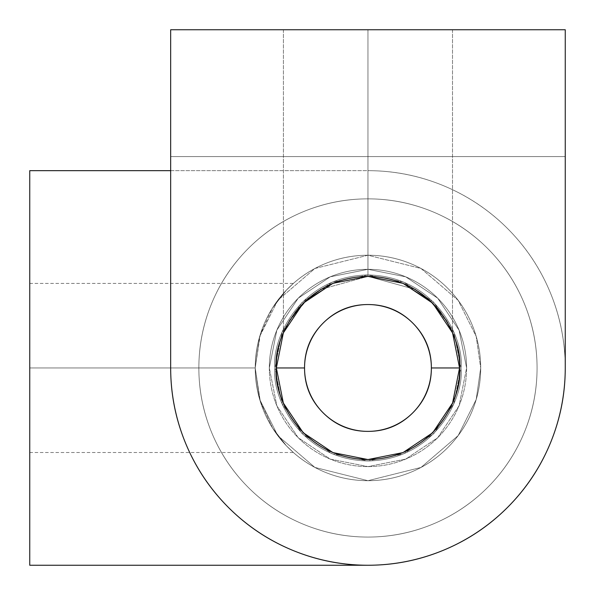 <?xml version="1.0" encoding="UTF-8"?>
<svg xmlns="http://www.w3.org/2000/svg" width="595" height="595" viewBox="0 0 595 595"><rect width="100%" height="100%" fill="white"/><g stroke="black" fill="none" stroke-linecap="round" stroke-linejoin="round"><path stroke-width="0.45" stroke-dasharray="2.98 2.23" d="M290.01 319.857L290.04 319.805C299.032 307.667 304.61 300.996 306.775 299.791L333.2 283.213L367.963 276.363L367.963 29.75L283.406 29.75L367.963 29.75L283.406 29.75L367.963 29.75L367.963 276.363L333.23 283.198L306.849 299.724C304.506 301.115 298.935 307.756 290.129 319.671L284.246 330.775M284.217 330.842L290.04 319.805C299.032 307.667 304.61 300.996 306.775 299.791L333.2 283.213L367.963 276.363L367.963 29.75L283.406 29.75L367.963 29.75L283.406 29.75L367.963 29.75L367.963 276.363L333.23 283.198L306.849 299.724C304.506 301.115 298.935 307.756 290.129 319.671L284.217 330.842M284.417 330.389L287.95 323.345L303.19 303.19L332.91 283.332L367.963 276.363C390.632 276.437 411.033 284.254 429.159 299.806L445.856 319.768L452.512 332.731L445.819 319.701L440.947 312.613M436.7 307.422L429.151 299.798L445.856 319.768L452.512 332.731L447.968 323.33L432.729 303.19L403.016 283.332L367.963 276.363L320.958 289.341L367.963 276.363L415.027 289.378L367.963 276.363L403.016 283.332L432.729 303.19L452.587 332.91L459.556 367.963L452.587 403.016L432.729 432.729L403.016 452.587L367.963 459.556L332.91 452.587L303.19 432.729L283.332 403.016L276.363 367.963C272.681 394.753 300.163 458.306 367.963 459.556C435.756 458.306 463.237 394.753 459.556 367.963C463.237 394.753 435.756 458.306 367.963 459.556C300.163 458.306 272.681 394.753 276.363 367.963C272.681 394.753 300.163 458.306 367.963 459.556C435.756 458.306 463.237 394.753 459.556 367.963C463.237 341.166 435.756 277.612 367.963 276.363C300.163 277.612 272.681 341.166 276.363 367.963C272.681 341.166 300.163 277.612 367.963 276.363C435.756 277.612 463.237 341.166 459.556 367.963C463.237 341.166 435.756 277.612 367.963 276.363C300.163 277.612 272.681 341.166 276.363 367.963L283.332 332.91L303.19 303.19L332.91 283.332L303.19 303.19L332.91 283.332L367.963 276.363L320.906 289.371M565.25 29.75L170.668 29.75L170.668 367.963A197.287 197.287 0 0 0 367.963 565.25A197.287 197.287 0 0 0 565.25 367.963A197.287 197.287 0 0 1 367.963 565.25A197.287 197.287 0 0 1 170.668 367.963A197.287 197.287 0 0 0 367.963 565.25A197.287 197.287 0 0 0 565.25 367.963L565.25 29.75L170.668 29.75L170.668 367.963C170.668 394.121 175.674 419.289 185.692 443.461C195.703 467.633 209.953 488.964 228.458 507.468C246.955 525.965 268.293 540.223 292.465 550.234C316.629 560.245 341.798 565.25 367.963 565.25C394.121 565.25 419.289 560.245 443.461 550.234C467.633 540.223 488.964 525.965 507.468 507.468C525.965 488.964 540.223 467.633 550.234 443.461C560.245 419.289 565.25 394.121 565.25 367.963L565.25 29.75M307.86 298.831L306.775 299.791C324.907 284.246 345.301 276.437 367.963 276.363L332.91 283.332L367.963 276.363L402.733 283.22L367.963 276.363L367.963 29.75L452.512 29.75L367.963 29.75L452.512 29.75L367.963 29.75L367.963 276.363L402.733 283.22L367.963 276.363L367.963 29.75L283.406 29.75L452.512 29.75L283.406 29.75L452.512 29.75L367.963 29.75L452.512 29.75L367.963 29.75L452.512 29.75L367.963 29.75L367.963 276.363C390.632 276.437 411.033 284.254 429.159 299.806L428.065 298.839L429.151 299.798C431.42 301.115 436.975 307.749 445.819 319.701L429.151 299.798L402.755 283.227L429.151 299.798C431.42 301.115 436.975 307.749 445.819 319.701L452.512 332.731L445.848 319.753M294.904 312.702L290.04 319.805L306.775 299.791L299.203 307.444M290.04 319.805L283.406 332.731L290.129 319.671L307.942 298.764L290.129 319.671L283.406 332.731L290.04 319.805M170.668 156.582L565.25 156.582L170.668 156.582L565.25 156.582L565.25 367.963L565.25 156.582L170.668 156.582L170.668 367.963L170.668 156.582M550.234 443.461C540.223 467.633 525.965 488.964 507.468 507.468C488.964 525.965 467.633 540.223 443.461 550.234C419.289 560.245 394.121 565.25 367.963 565.25C341.798 565.25 316.629 560.245 292.465 550.234C268.293 540.223 246.955 525.965 228.458 507.468C209.953 488.964 195.703 467.633 185.692 443.461C175.674 419.289 170.668 394.121 170.668 367.963C170.668 394.121 175.674 419.289 185.692 443.461C195.703 467.633 209.953 488.964 228.458 507.468C246.955 525.965 268.293 540.223 292.465 550.234C316.629 560.245 341.798 565.25 367.963 565.25C394.121 565.25 419.289 560.245 443.461 550.234C467.633 540.223 488.964 525.965 507.468 507.468C525.965 488.964 540.223 467.633 550.234 443.461C560.245 419.289 565.25 394.121 565.25 367.963A197.287 197.287 0 0 0 367.963 170.668L29.75 170.668L29.75 565.25L367.963 565.25C394.121 565.25 419.289 560.245 443.461 550.234C467.633 540.223 488.964 525.965 507.468 507.468C525.965 488.964 540.223 467.633 550.234 443.461C560.245 419.289 565.25 394.121 565.25 367.963C565.25 341.798 560.245 316.629 550.234 292.465C540.223 268.293 525.965 246.955 507.468 228.458C488.964 209.953 467.633 195.703 443.461 185.692C419.289 175.674 394.121 170.668 367.963 170.668A197.287 197.287 0 0 1 565.25 367.963C565.25 341.798 560.245 316.629 550.234 292.465C540.223 268.293 525.965 246.955 507.468 228.458C488.964 209.953 467.633 195.703 443.461 185.692C419.289 175.674 394.121 170.668 367.963 170.668L29.75 170.668L29.75 565.25L367.963 565.25C394.121 565.25 419.289 560.245 443.461 550.234C467.633 540.223 488.964 525.965 507.468 507.468C525.965 488.964 540.223 467.633 550.234 443.461C560.245 419.289 565.25 394.121 565.25 367.963M283.391 332.776L276.363 367.963L283.332 403.016L303.19 432.729L332.91 452.587L367.963 459.556L403.016 452.587L432.729 432.729L452.587 403.016L459.556 367.963L452.535 332.776M451.635 330.694L445.856 319.768C436.923 307.704 431.36 301.048 429.159 299.806L402.755 283.227L429.151 299.798C431.36 301.048 436.923 307.704 445.856 319.768L445.893 319.827M451.925 331.341L447.938 323.286M284.484 330.24L283.986 331.363M459.556 367.963L452.587 403.016L432.729 432.729L403.016 452.587L367.963 459.556L332.91 452.587L303.19 432.729L283.332 403.016L276.363 367.963L283.332 332.91L303.19 303.19L283.332 332.91L276.363 367.963A91.6 91.6 0 0 1 367.963 276.363A91.6 91.6 0 0 1 459.556 367.963A91.6 91.6 0 0 0 367.963 276.363A91.6 91.6 0 0 0 276.363 367.963A91.6 91.6 0 0 0 367.963 459.556A91.6 91.6 0 0 0 459.556 367.963A91.6 91.6 0 0 0 367.963 276.363A91.6 91.6 0 0 0 276.363 367.963A91.6 91.6 0 0 0 367.963 459.556A91.6 91.6 0 0 0 459.556 367.963L452.587 403.016L432.729 432.729L403.016 452.587L367.963 459.556L332.91 452.587L303.19 432.729L283.332 403.016L276.363 367.963A91.6 91.6 0 0 0 367.963 459.556A91.6 91.6 0 0 0 459.556 367.963L452.587 332.91L459.556 367.963M367.963 276.363L403.016 283.332L432.729 303.19L452.587 332.91L432.729 303.19L403.016 283.332L367.963 276.363M255.225 367.963L29.75 367.963L29.75 452.512L29.75 367.963L29.75 452.512L29.75 367.963L255.225 367.963L260.298 401.402L272.614 428.117L286.381 445.767L293.395 452.512L286.396 445.789L279.717 438.121L272.614 428.117L260.327 401.506L255.225 367.963C255.56 390.268 261.361 410.319 272.614 428.117L286.396 445.789L293.395 452.512L286.381 445.767L272.614 428.117C261.361 410.319 255.56 390.268 255.225 367.963L259.732 399.528L277.768 435.599L314.911 467.432L367.963 480.701L421.015 467.432L458.15 435.599L476.186 399.528L480.701 367.963L476.186 399.528L458.15 435.599L421.015 467.432L367.963 480.701L314.911 467.432L277.768 435.599L259.732 399.528L255.225 367.963C255.225 353.014 258.081 338.629 263.808 324.818C269.528 311.007 277.672 298.816 288.24 288.24C298.816 277.672 311.007 269.528 324.818 263.808C338.629 258.081 353.014 255.225 367.963 255.225C382.912 255.225 397.289 258.081 411.1 263.808C424.912 269.528 437.109 277.672 447.678 288.24C458.247 298.816 466.398 311.007 472.118 324.818C477.837 338.629 480.701 353.014 480.701 367.963C480.701 382.912 477.837 397.289 472.118 411.1C466.398 424.912 458.247 437.109 447.678 447.678C437.109 458.247 424.912 466.398 411.1 472.118C397.289 477.837 382.912 480.701 367.963 480.701C353.014 480.701 338.629 477.837 324.818 472.118C311.007 466.398 298.816 458.247 288.24 447.678C277.672 437.109 269.528 424.912 263.808 411.1C258.081 397.289 255.225 382.912 255.225 367.963C255.225 353.014 258.081 338.629 263.808 324.818C269.528 311.007 277.672 298.816 288.24 288.24C298.816 277.672 311.007 269.528 324.818 263.808C338.629 258.081 353.014 255.225 367.963 255.225C382.912 255.225 397.289 258.081 411.1 263.808C424.912 269.528 437.109 277.672 447.678 288.24C458.247 298.816 466.398 311.007 472.118 324.818C477.837 338.629 480.701 353.014 480.701 367.963C480.701 382.912 477.837 397.289 472.118 411.1C466.398 424.912 458.247 437.109 447.678 447.678C437.109 458.247 424.912 466.398 411.1 472.118C397.289 477.837 382.912 480.701 367.963 480.701C353.014 480.701 338.629 477.837 324.818 472.118C311.007 466.398 298.816 458.247 288.24 447.678C277.672 437.109 269.528 424.912 263.808 411.1C258.081 397.289 255.225 382.912 255.225 367.963C255.56 345.688 261.346 325.658 272.577 307.868L286.374 290.159L293.395 283.406L286.374 290.152L272.599 307.831C261.354 325.629 255.56 345.665 255.225 367.963L259.732 336.391L277.768 300.319L314.911 268.486L367.963 255.225L421.015 268.486L458.15 300.319L476.186 336.391L480.701 367.963L476.186 336.391L458.15 300.319L421.015 268.486L367.963 255.225L314.911 268.486L277.768 300.319L259.732 336.391L255.225 367.963L260.29 334.554L272.599 307.831L286.374 290.152L293.395 283.406L286.374 290.159L279.717 297.798L272.577 307.868L260.283 334.576L255.225 367.963L29.75 367.963L29.75 283.406L29.75 452.512L29.75 283.406L29.75 367.963L29.75 283.406L29.75 367.963L255.225 367.963A112.738 112.738 0 0 1 367.963 255.225A112.738 112.738 0 0 1 480.701 367.963A112.738 112.738 0 0 0 367.963 255.225A112.738 112.738 0 0 0 255.225 367.963C255.225 353.014 258.081 338.629 263.808 324.818C269.528 311.007 277.672 298.816 288.24 288.24C298.816 277.672 311.007 269.528 324.818 263.808C338.629 258.081 353.014 255.225 367.963 255.225C382.912 255.225 397.289 258.081 411.1 263.808C424.912 269.528 437.109 277.672 447.678 288.24C458.247 298.816 466.398 311.007 472.118 324.818C477.837 338.629 480.701 353.014 480.701 367.963A112.738 112.738 0 0 0 367.963 255.225A112.738 112.738 0 0 0 255.225 367.963A112.738 112.738 0 0 0 367.963 480.701A112.738 112.738 0 0 0 480.701 367.963C480.701 382.912 477.837 397.289 472.118 411.1C466.398 424.912 458.247 437.109 447.678 447.678C437.109 458.247 424.912 466.398 411.1 472.118C397.289 477.837 382.912 480.701 367.963 480.701C353.014 480.701 338.629 477.837 324.818 472.118C311.007 466.398 298.816 458.247 288.24 447.678C277.672 437.109 269.528 424.912 263.808 411.1C258.081 397.289 255.225 382.912 255.225 367.963A112.738 112.738 0 0 0 367.963 480.701A112.738 112.738 0 0 0 480.701 367.963A112.738 112.738 0 0 1 367.963 480.701A112.738 112.738 0 0 1 255.225 367.963A112.738 112.738 0 0 1 367.963 255.225A112.738 112.738 0 0 1 480.701 367.963A112.738 112.738 0 0 0 367.963 255.225A112.738 112.738 0 0 0 255.225 367.963A112.738 112.738 0 0 1 367.963 255.225A112.738 112.738 0 0 1 480.701 367.963C480.701 353.014 477.837 338.629 472.118 324.818C466.398 311.007 458.247 298.816 447.678 288.24C437.109 277.672 424.912 269.528 411.1 263.808C397.289 258.081 382.912 255.225 367.963 255.225C353.014 255.225 338.629 258.081 324.818 263.808C311.007 269.528 298.816 277.672 288.24 288.24C277.672 298.816 269.528 311.007 263.808 324.818C258.081 338.629 255.225 353.014 255.225 367.963C255.225 382.912 258.081 397.289 263.808 411.1C269.528 424.912 277.672 437.109 288.24 447.678C298.816 458.247 311.007 466.398 324.818 472.118C338.629 477.837 353.014 480.701 367.963 480.701C382.912 480.701 397.289 477.837 411.1 472.118C424.912 466.398 437.109 458.247 447.678 447.678C458.247 437.109 466.398 424.912 472.118 411.1C477.837 397.289 480.701 382.912 480.701 367.963A112.738 112.738 0 0 1 367.963 480.701A112.738 112.738 0 0 1 255.225 367.963A112.738 112.738 0 0 0 367.963 480.701A112.738 112.738 0 0 0 480.701 367.963A112.738 112.738 0 0 1 367.963 480.701A112.738 112.738 0 0 1 255.225 367.963M269.319 367.963A98.644 98.644 0 0 1 367.963 269.319A98.644 98.644 0 0 1 466.606 367.963L459.095 330.21L437.712 298.207L405.708 276.824L367.963 269.319L330.21 276.824L298.207 298.207L276.824 330.21L269.319 367.963L276.824 405.708L298.207 437.712L330.21 459.095L367.963 466.606L405.708 459.095L437.712 437.712L459.095 405.708L466.606 367.963A98.644 98.644 0 0 1 367.963 466.606A98.644 98.644 0 0 1 269.319 367.963L276.824 330.21L298.207 298.207L330.21 276.824L367.963 269.319L405.708 276.824L437.712 298.207L459.095 330.21L466.606 367.963A98.644 98.644 0 0 0 367.963 269.319A98.644 98.644 0 0 0 269.319 367.963A98.644 98.644 0 0 0 367.963 466.606A98.644 98.644 0 0 0 466.606 367.963L459.095 405.708L437.712 437.712L405.708 459.095L367.963 466.606L330.21 459.095L298.207 437.712L276.824 405.708L269.319 367.963M274.95 367.963C271.216 395.169 299.121 459.697 367.963 460.969C436.804 459.697 464.71 395.169 460.969 367.963C464.71 395.169 436.804 459.697 367.963 460.969C299.121 459.697 271.216 395.169 274.95 367.963L282.03 403.551L302.193 433.725L332.367 453.888L367.963 460.969L403.551 453.888L433.725 433.725L453.888 403.551L460.969 367.963L453.888 332.367L433.725 302.193L403.551 282.03L367.963 274.95L332.367 282.03L302.193 302.193L282.03 332.367L274.95 367.963L282.03 332.367L302.193 302.193L332.367 282.03L367.963 274.95L403.551 282.03L433.725 302.193L453.888 332.367L460.969 367.963L453.888 403.551L433.725 433.725L403.551 453.888L367.963 460.969L332.367 453.888L302.193 433.725L282.03 403.551L274.95 367.963C271.216 340.757 299.121 276.221 367.963 274.95C436.804 276.221 464.71 340.757 460.969 367.963C464.71 340.757 436.804 276.221 367.963 274.95C299.121 276.221 271.216 340.757 274.95 367.963C271.216 395.169 299.121 459.697 367.963 460.969C436.804 459.697 464.71 395.169 460.969 367.963C464.71 395.169 436.804 459.697 367.963 460.969C299.121 459.697 271.216 395.169 274.95 367.963L282.03 332.367L302.193 302.193L332.367 282.03L367.963 274.95L403.551 282.03L433.725 302.193L453.888 332.367L460.969 367.963L453.888 403.551L433.725 433.725L403.551 453.888L367.963 460.969L332.367 453.888L302.193 433.725L282.03 403.551L274.95 367.963L282.03 403.551L302.193 433.725L332.367 453.888L367.963 460.969L403.551 453.888L433.725 433.725L453.888 403.551L460.969 367.963L453.888 332.367L433.725 302.193L403.551 282.03L367.963 274.95L332.367 282.03L302.193 302.193L282.03 332.367L274.95 367.963C271.216 340.757 299.121 276.221 367.963 274.95C436.804 276.221 464.71 340.757 460.969 367.963C464.71 340.757 436.804 276.221 367.963 274.95C299.121 276.221 271.216 340.757 274.95 367.963M198.856 367.963A169.106 169.106 0 0 1 367.963 198.856A169.106 169.106 0 0 1 537.069 367.963A169.106 169.106 0 0 0 367.963 198.856A169.106 169.106 0 0 0 198.856 367.963C198.856 345.539 203.148 323.963 211.731 303.249C220.306 282.528 232.526 264.239 248.383 248.383C264.239 232.526 282.528 220.306 303.249 211.731C323.963 203.148 345.539 198.856 367.963 198.856C390.387 198.856 411.956 203.148 432.677 211.731C453.39 220.306 471.679 232.526 487.536 248.383C503.392 264.239 515.612 282.528 524.195 303.249C532.778 323.963 537.069 345.539 537.069 367.963C537.069 390.387 532.778 411.956 524.195 432.677C515.612 453.39 503.392 471.679 487.536 487.536C471.679 503.392 453.39 515.612 432.677 524.195C411.956 532.778 390.387 537.069 367.963 537.069C345.539 537.069 323.963 532.778 303.249 524.195C282.528 515.612 264.239 503.392 248.383 487.536C232.526 471.679 220.306 453.39 211.731 432.677C203.148 411.956 198.856 390.387 198.856 367.963A169.106 169.106 0 0 0 367.963 537.069A169.106 169.106 0 0 0 537.069 367.963A169.106 169.106 0 0 1 367.963 537.069A169.106 169.106 0 0 1 198.856 367.963C198.856 390.387 203.148 411.956 211.731 432.677C220.306 453.39 232.526 471.679 248.383 487.536C264.239 503.392 282.528 515.612 303.249 524.195C323.963 532.778 345.539 537.069 367.963 537.069C390.387 537.069 411.956 532.778 432.677 524.195C453.39 515.612 471.679 503.392 487.536 487.536C503.392 471.679 515.612 453.39 524.195 432.677C532.778 411.956 537.069 390.387 537.069 367.963C537.069 345.539 532.778 323.963 524.195 303.249C515.612 282.528 503.392 264.239 487.536 248.383C471.679 232.526 453.39 220.306 432.677 211.731C411.956 203.148 390.387 198.856 367.963 198.856C345.539 198.856 323.963 203.148 303.249 211.731C282.528 220.306 264.239 232.526 248.383 248.383C232.526 264.239 220.306 282.528 211.731 303.249C203.148 323.963 198.856 345.539 198.856 367.963A169.106 169.106 0 0 1 367.963 198.856A169.106 169.106 0 0 1 537.069 367.963A169.106 169.106 0 0 0 367.963 198.856A169.106 169.106 0 0 0 198.856 367.963C198.856 390.387 203.148 411.956 211.731 432.677C220.306 453.39 232.526 471.679 248.383 487.536C264.239 503.392 282.528 515.612 303.249 524.195C323.963 532.778 345.539 537.069 367.963 537.069C390.387 537.069 411.956 532.778 432.677 524.195C453.39 515.612 471.679 503.392 487.536 487.536C503.392 471.679 515.612 453.39 524.195 432.677C532.778 411.956 537.069 390.387 537.069 367.963C537.069 345.539 532.778 323.963 524.195 303.249C515.612 282.528 503.392 264.239 487.536 248.383C471.679 232.526 453.39 220.306 432.677 211.731C411.956 203.148 390.387 198.856 367.963 198.856C345.539 198.856 323.963 203.148 303.249 211.731C282.528 220.306 264.239 232.526 248.383 248.383C232.526 264.239 220.306 282.528 211.731 303.249C203.148 323.963 198.856 345.539 198.856 367.963A169.106 169.106 0 0 0 367.963 537.069A169.106 169.106 0 0 0 537.069 367.963A169.106 169.106 0 0 1 367.963 537.069A169.106 169.106 0 0 1 198.856 367.963C198.856 345.539 203.148 323.963 211.731 303.249C220.306 282.528 232.526 264.239 248.383 248.383C264.239 232.526 282.528 220.306 303.249 211.731C323.963 203.148 345.539 198.856 367.963 198.856C390.387 198.856 411.956 203.148 432.677 211.731C453.39 220.306 471.679 232.526 487.536 248.383C503.392 264.239 515.612 282.528 524.195 303.249C532.778 323.963 537.069 345.539 537.069 367.963C537.069 390.387 532.778 411.956 524.195 432.677C515.612 453.39 503.392 471.679 487.536 487.536C471.679 503.392 453.39 515.612 432.677 524.195C411.956 532.778 390.387 537.069 367.963 537.069C345.539 537.069 323.963 532.778 303.249 524.195C282.528 515.612 264.239 503.392 248.383 487.536C232.526 471.679 220.306 453.39 211.731 432.677C203.148 411.956 198.856 390.387 198.856 367.963M283.406 29.75L283.406 332.731L283.406 29.75M452.512 29.75L452.512 332.731L452.512 29.75M29.75 452.512L293.395 452.512M29.75 283.406L293.395 283.406"/><path stroke-width="0.89" d="M290.01 319.857L284.298 330.664M283.986 331.363L283.391 332.776M284.246 330.775L284.417 330.389M459.556 367.963C463.237 394.753 435.756 458.306 367.963 459.556C300.163 458.306 272.681 394.753 276.363 367.963C272.681 341.166 300.163 277.612 367.963 276.363C435.756 277.612 463.237 341.166 459.556 367.963L452.587 403.016L432.729 432.729L403.016 452.587L367.963 459.556L332.91 452.587L303.19 432.729L283.332 403.016L276.363 367.963L283.332 332.91L303.19 303.19L332.91 283.332L367.963 276.363L403.016 283.332L432.729 303.19L452.587 332.91L459.556 367.963L431.375 367.963L454.967 367.963M170.668 29.75L565.25 29.75L565.25 367.963A197.287 197.287 0 0 1 367.963 565.25A197.287 197.287 0 0 1 170.668 367.963L170.668 29.75L170.668 367.963C170.668 394.121 175.674 419.289 185.692 443.461C195.703 467.633 209.953 488.964 228.458 507.468C246.955 525.965 268.293 540.223 292.465 550.234C316.629 560.245 341.798 565.25 367.963 565.25C394.121 565.25 419.289 560.245 443.461 550.234C467.633 540.223 488.964 525.965 507.468 507.468C525.965 488.964 540.223 467.633 550.234 443.461C560.245 419.289 565.25 394.121 565.25 367.963L565.25 29.75L170.668 29.75M440.947 312.613L436.7 307.422M428.065 298.839L415.027 289.378L428.065 298.839M320.906 289.371L307.86 298.831M299.203 307.444L294.904 312.702M307.942 298.764L320.958 289.341L307.942 298.764M565.25 367.963A197.287 197.287 0 0 1 367.963 565.25A197.287 197.287 0 0 0 565.25 367.963C565.25 394.121 560.245 419.289 550.234 443.461M452.535 332.776L451.925 331.341M451.635 330.694L445.893 319.827M451.664 330.768L451.91 331.318L451.664 330.768M445.848 319.753L447.938 323.286M367.963 565.25L29.75 565.25L29.75 170.668L170.668 170.668L29.75 170.668L29.75 565.25L367.963 565.25M276.363 367.963L304.543 367.963A63.412 63.412 0 0 1 367.963 304.543A63.412 63.412 0 0 1 431.375 367.963A63.412 63.412 0 0 1 367.963 431.375A63.412 63.412 0 0 1 304.543 367.963L280.952 367.963M431.375 367.963C431.375 350.448 425.187 335.506 412.804 323.122C400.42 310.739 385.471 304.543 367.963 304.543C350.448 304.543 335.506 310.739 323.122 323.122C310.739 335.506 304.543 350.448 304.543 367.963C304.543 385.471 310.739 400.42 323.122 412.804C335.506 425.187 350.448 431.375 367.963 431.375C385.471 431.375 400.42 425.187 412.804 412.804C425.187 400.42 431.375 385.471 431.375 367.963"/></g></svg>
